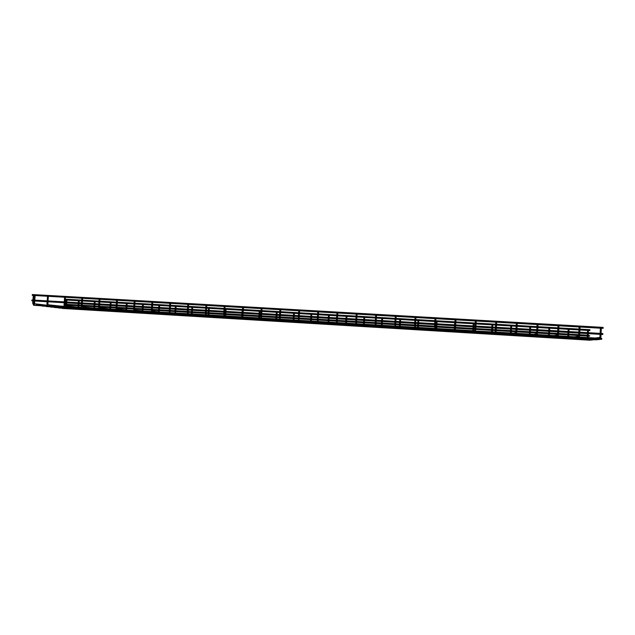 <?xml version="1.0" encoding="UTF-8"?>
<svg xmlns="http://www.w3.org/2000/svg" width="635" height="635" viewBox="0 0 635 635"><rect width="100%" height="100%" fill="white"/><g stroke="black" fill="none" stroke-linecap="round" stroke-linejoin="round"><path stroke-width="0.95" d="M65.469 304.308L65.421 304.927M65.834 299.276L65.794 299.895M65.318 299.133L65.842 299.196M66.405 304.363L66.365 304.983M66.778 299.331L66.731 299.95M601.67 338.884L601.782 338.391L600.488 338.312M33.552 304.538L33.639 305.3L601.726 339.352M37.854 305.554L599.932 339.519M42.164 306.062L598.186 339.693M46.379 306.562L596.479 339.852M579.961 329.12L589.915 329.7L589.859 330.573L588.486 330.494M79.026 300.673L79.272 300.164M95.131 301.093L94.885 301.593M111.101 302.03L110.855 302.53M127.191 302.966L126.936 303.466M143.383 303.911L143.129 304.411M159.695 304.871L159.433 305.364M568.563 329.232L568.277 328.708M587.978 330.359L587.692 329.835M599.591 338.455L600.21 338.399L600.194 337.439L595.098 337.995M475.091 331.018L495.078 332.018M454.93 329.811L454.731 325.771M317.841 321.5L318.278 321.635M298.894 320.358L299.363 320.5M243.118 317.111L243.523 317.143M224.766 316.016L225.211 316.032M206.558 314.936L207.058 314.912M188.484 313.857L189.032 313.746M170.545 312.785L187.571 313.642M152.749 311.721L169.585 312.571M135.08 310.666L151.733 311.507M117.546 309.618L134.263 310.555L134.493 309.729M100.195 308.578L116.435 309.396M82.915 307.546L98.973 308.356M65.762 306.522L81.653 307.316M48.744 305.506L64.453 306.292M78.7 305.094L78.661 305.713M79.073 300.03L78.502 300.141L79.073 300.03M588.01 329.644L588.518 329.882L588.01 329.644M568.603 328.517L569.087 328.747L568.603 328.517M549.331 327.398L549.807 327.62L549.331 327.398M530.209 326.287L530.669 326.509L530.209 326.287M511.231 325.176L511.675 325.398L511.231 325.176M492.395 324.08L492.831 324.294L492.395 324.08M473.702 322.993L474.123 323.207L473.702 322.993M436.721 320.842L437.118 321.048L436.721 320.842M418.441 319.778L418.013 319.857L418.441 319.778M400.288 318.722L399.852 318.802L400.288 318.722M382.27 317.675L381.825 317.754L382.27 317.675M364.387 316.635L363.934 316.714L364.387 316.635M346.631 315.603L346.17 315.682L346.631 315.603M329.001 314.571L328.533 314.658L329.001 314.571M311.499 313.555L311.031 313.642L311.499 313.555M294.124 312.547L293.648 312.634L294.124 312.547M276.868 311.539L276.384 311.634L276.868 311.539M259.739 310.539L259.247 310.634L259.739 310.539M225.846 308.57L225.338 308.666L225.846 308.57M209.082 307.594L208.566 307.697L209.082 307.594M192.429 306.626L191.905 306.729L192.429 306.626M175.895 305.665L175.363 305.768L175.895 305.665M159.115 309.864L159.067 310.491M159.48 304.705L158.94 304.816L159.48 304.705M142.811 308.896L142.764 309.523M143.177 303.76L142.629 303.863L143.177 303.76M126.619 307.935L126.571 308.562M126.984 302.816L126.428 302.927L126.984 302.816M110.538 306.983L110.49 307.602M110.903 301.879L110.339 301.99L110.903 301.879M94.567 306.03L94.52 306.657M94.932 300.95L94.369 301.061L94.932 300.95M588.232 335.224L589.653 335.732L589.558 336.185L588.185 336.098M602.75 334.034L602.861 333.542L31.988 299.974L31.75 300.379L31.941 300.831L602.806 334.502M603.075 327.898L603.186 327.398L32.393 294.529L32.163 294.926L32.353 295.386L603.131 328.358M594.892 339.757L50.506 307.046M593.257 339.923L54.554 307.523M591.661 340.082L58.515 307.991M590.098 340.233L62.405 308.443M375.698 325.041L375.214 324.191L375.317 321.088M33.846 304.094L33.06 304.213M32.909 303.236L33.552 303.292L33.726 300.942M34.6 303.752L34.433 304.586L34.076 304.268M34.346 303.347L33.925 303.316M600.686 338.042L600.893 337.034L599.924 336.987L600.059 334.335M579.43 336.717L578.945 337.129L579.596 335.764L578.644 335.724L578.787 333.081M578.556 337.177L578.644 335.724M558.348 335.415L557.863 335.867L558.482 334.51L557.538 334.462L557.681 331.843M557.538 335.923L557.538 334.462M537.424 334.121L536.948 334.613L537.543 333.264L536.607 333.224L536.758 330.605M536.686 334.677L536.607 333.224M516.676 332.843L516.207 333.375L516.771 332.026L515.85 331.986L516.001 329.382M516.009 333.438L515.85 331.986M496.094 331.573L495.633 332.145L496.173 330.803L495.26 330.764L495.411 328.168M495.498 332.208L495.26 330.764M475.671 330.327L475.234 330.93L475.742 329.589L474.837 329.541L474.988 326.962M475.155 330.994L474.837 329.541M455.414 329.089L454.993 329.716L455.478 328.382L454.581 328.343M435.324 327.866L434.911 328.517L435.372 327.184L434.483 327.144L434.642 324.58M415.393 326.652L415.004 327.327L415.433 326.001L414.552 325.961L414.711 323.405M415.107 327.406L414.552 325.961M395.621 325.453L395.248 326.144L395.653 324.826L394.779 324.779L394.93 322.239M395.407 326.223L394.779 324.779M375.999 324.263L375.65 324.977L376.031 323.659L375.158 323.612M356.481 323.898L356.56 322.501L355.695 322.453L356.14 323.81L356.537 323.08M337.233 321.913L336.923 322.659L337.248 321.35L336.391 321.31L336.55 318.802M337.248 322.747L336.391 321.31M318.087 320.223L317.23 320.167L317.397 317.667M318.072 320.754L317.706 321.516M299.069 319.611L298.807 320.373L299.077 319.08L298.228 319.032L298.553 319.516M299.244 320.469L298.72 320.381M280.21 318.476L279.979 319.246L280.218 317.96L279.368 317.913L279.535 315.436M280.464 319.349L279.876 319.254M261.501 317.349L261.302 318.127L261.501 316.849L260.66 316.801L260.818 314.333M261.834 318.23L261.175 318.135M242.935 316.23L242.776 317.008L242.935 315.738L242.086 315.698L242.395 316.222M243.364 317.119L242.626 317.024M224.512 315.127L224.401 315.897L224.504 314.642L223.663 314.595L223.83 312.15M225.044 316.008L224.219 315.928M206.232 314.023L206.192 314.777L206.224 313.555L205.383 313.507L205.549 311.071M206.899 314.889L205.954 314.833M188.079 312.491L187.238 312.428L187.404 309.999M188.087 312.936L187.825 313.753M170.085 311.856L169.235 311.356L169.402 308.943M173.331 312.793L169.839 312.674M152.225 310.785L151.368 310.293L151.535 307.888M158.798 311.928L152.408 311.007L151.987 311.61L151.368 310.293M143.065 310.983L134.644 310.047L134.477 309.293L133.636 309.237L133.802 306.84M116.896 308.673L116.03 308.189L116.205 305.8M126.548 309.999L116.943 308.697L116.681 309.499L116.03 308.189M99.433 307.626L98.568 307.149L98.742 304.776M109.823 308.999L99.449 307.634L99.235 308.459L98.568 307.149M93.115 307.999L82.24 306.84L82.082 306.173L81.232 306.118L81.407 303.752M82.105 306.594L81.788 307.396L81.232 306.118M65.048 302.784L64.722 306.395L64.024 305.094L64.198 302.736M47.569 304.133L47.165 304.101M47.831 304.546L47.569 305.356L46.942 304.078L47.117 301.728M33.33 303.284L33.742 303.8M33.345 304.514L32.695 303.236M34.353 304.57L33.711 303.292L33.885 300.95M318.246 317.722L318.167 321.604M188.246 310.055L188.158 313.619L188.96 313.738M47.974 301.776L47.958 304.752L59.92 306.022M33.79 300.085L34.139 295.489M34.576 303.744L34.742 300.998M34.806 300.141L35.155 295.545M65.58 305.633L65.786 302.831M65.849 301.966L66.215 299.228M47.077 305.252L34.6 303.744M66.516 305.752L66.731 302.887M66.794 302.022L67 299.252M600.115 333.375L600.392 328.2M578.834 332.129L579.112 326.969M557.736 330.883L558.014 325.755M536.805 329.652L537.091 324.548M516.049 328.438L516.342 323.35M495.467 327.223L495.752 322.159M475.043 326.025L475.337 320.977M454.787 324.834L455.081 319.81M434.697 323.652L434.991 318.643M414.766 322.477L415.068 317.492M394.994 321.318L395.295 316.349M375.372 320.167L375.682 315.222M355.703 322.445L355.854 319.937M355.917 319.024L356.227 314.095M336.606 317.889L336.923 312.984M317.452 316.762L317.77 311.872M298.228 319.024L298.387 316.548M298.45 315.643L298.767 310.777M279.59 314.531L279.908 309.69M260.882 313.436L261.199 308.602M242.094 315.682L242.252 313.238M242.316 312.341L242.641 307.53M223.893 311.261L224.219 306.467M205.613 310.182L205.938 305.411M187.468 309.118L187.801 304.363M169.466 308.062L169.799 303.324M151.598 307.007L151.932 302.292M133.866 305.967L134.199 301.268M116.268 304.935L116.61 300.252M98.806 303.903L99.139 299.244M81.471 302.887L81.812 298.244M64.262 301.871L64.603 297.243M47.18 300.871L47.53 296.259M579.001 329.065L558.848 327.89M557.903 327.835L537.908 326.668M536.98 326.62L517.144 325.461M516.223 325.414L496.546 324.263M495.633 324.215L476.123 323.08M475.218 323.024L455.859 321.897M454.962 321.842L435.761 320.731M434.872 320.675L415.822 319.564M414.941 319.516L396.042 318.421M395.168 318.365L376.428 317.278M375.555 317.222L356.957 316.143M356.1 316.095L337.653 315.016M336.796 314.968L318.492 313.904M317.643 313.857L299.482 312.801M298.633 312.745L280.63 311.698M279.781 311.65L261.914 310.61M261.072 310.563L243.348 309.531M242.506 309.483L224.925 308.459M224.084 308.412L206.645 307.396M205.803 307.348L188.508 306.34M187.666 306.292L170.505 305.292M169.664 305.244L152.638 304.252M151.797 304.205L134.906 303.22M134.064 303.173L117.316 302.197M116.467 302.149L99.854 301.18M99.004 301.133L82.518 300.172M81.669 300.125L67 299.268M76.47 307.007L64.897 305.562M78.772 307.142L79.034 303.609M79.097 302.744L79.288 300.149M588.105 337.574L588.312 333.645M588.367 332.684L588.518 329.882M568.666 336.415L568.881 332.502M568.936 331.541L569.087 328.747M549.386 335.264L549.6 331.367M549.656 330.406L549.807 327.62M530.241 334.121L530.463 330.232M530.519 329.287L530.669 326.509M511.246 332.986L511.469 329.113M511.524 328.168L511.675 325.398M492.395 331.859L492.617 328.001M492.673 327.057L492.831 324.294M473.678 330.74L473.9 326.898M473.956 325.961L474.123 323.207M436.674 328.525L436.896 324.715M436.951 323.786L437.118 321.048M418.37 327.438L418.6 323.636M418.656 322.707L418.822 319.976M400.201 326.35L400.439 322.564M400.494 321.643L400.661 318.921M382.175 325.271L382.405 321.5M382.46 320.58L382.627 317.865M364.268 324.199L364.506 320.445M364.561 319.532L364.728 316.817M346.496 323.144L346.734 319.397M346.789 318.484L346.964 315.785M328.859 322.088L329.097 318.357M329.152 317.444L329.327 314.754M311.34 321.04L311.579 317.325M311.642 316.42L311.817 313.73M293.949 320L294.195 316.301M294.251 315.397L294.426 312.714M276.685 318.968L276.931 315.285M276.995 314.381L277.17 311.706M259.548 317.945L259.794 314.269M259.85 313.373L260.033 310.705M225.671 315.277L225.877 312.269M225.941 311.38L226.116 308.729M208.883 314.42L209.098 311.285M209.161 310.396L209.344 307.745M192.214 313.547L192.445 310.301M192.5 309.412L192.683 306.776M175.665 312.666L175.903 309.324M175.958 308.443L176.149 305.808M159.234 311.777L159.472 308.356M159.536 307.475L159.718 304.848M142.915 310.88L143.161 307.396M143.224 306.514L143.407 303.895M126.706 309.983L126.96 306.435M127.024 305.562L127.214 302.951M110.617 309.047L110.879 305.491M110.934 304.617L111.125 302.014M94.639 308.094L94.901 304.546M94.964 303.681L95.155 301.077M587.343 335.169L579.66 334.716M578.699 334.661L568.801 334.073M567.92 334.018L558.538 333.462M557.601 333.407L549.513 332.93M548.648 332.875L537.599 332.224M536.67 332.168L530.376 331.795M529.519 331.74L516.834 330.986M515.914 330.938L511.381 330.668M510.532 330.613L496.237 329.771M495.324 329.716L492.53 329.549M491.688 329.501L475.805 328.557M474.901 328.501L473.813 328.438M472.98 328.39L455.533 327.358M454.414 327.287L436.809 326.247M435.983 326.199L435.435 326.168M434.546 326.112L418.505 325.16M417.695 325.112L415.496 324.985M414.615 324.93L400.344 324.08M399.534 324.033L395.716 323.81M394.843 323.755L382.31 323.017M381.508 322.969L376.095 322.644M375.221 322.596L364.411 321.953M363.609 321.905L356.624 321.493M355.759 321.437L346.639 320.897M345.845 320.85L337.312 320.35M336.455 320.294L329.001 319.857M328.208 319.81L318.151 319.214M317.302 319.159L311.483 318.818M310.698 318.77L299.141 318.087M298.291 318.032L294.1 317.786M293.314 317.738L280.281 316.968M279.432 316.913L276.836 316.762M276.05 316.714L261.564 315.857M260.723 315.809L259.691 315.746M258.913 315.698L242.999 314.754M241.895 314.69L225.782 313.738M224.996 313.69L224.576 313.666M223.734 313.611L209.002 312.737M208.224 312.69L206.288 312.579M205.446 312.531L192.341 311.753M191.564 311.706L188.15 311.507M187.309 311.452L175.8 310.769M175.022 310.721L170.14 310.436M169.299 310.388L159.369 309.801M158.591 309.753L152.273 309.38M151.432 309.324L143.058 308.832M142.28 308.785L134.549 308.324M133.699 308.277L126.857 307.872M126.079 307.824L116.951 307.284M116.102 307.229L110.776 306.919M109.99 306.872L99.481 306.245M98.639 306.197L94.798 305.967M94.012 305.919L82.145 305.221M81.304 305.165L78.93 305.03M78.145 304.983L66.627 304.3M587.296 336.05L579.612 335.59M578.652 335.534L568.754 334.947M567.873 334.891L558.49 334.335M557.546 334.28L549.466 333.796M548.6 333.748L537.551 333.089M536.623 333.034L530.328 332.661M529.471 332.613L516.787 331.859M515.858 331.803L511.334 331.534M510.484 331.478L496.181 330.629M495.268 330.573L492.474 330.414M491.633 330.359L475.75 329.414M474.853 329.367L473.766 329.295M472.932 329.248L455.486 328.208M454.366 328.144L436.753 327.096M435.935 327.049L435.38 327.017M434.499 326.962L418.457 326.009M417.639 325.961L415.441 325.834M414.56 325.779L400.288 324.93M399.478 324.882L395.661 324.652M394.787 324.604L382.262 323.858M381.452 323.81L376.039 323.485M375.174 323.437L364.355 322.794M363.561 322.747L356.568 322.334M355.711 322.278L346.591 321.739M345.789 321.691L337.256 321.183M336.399 321.127L328.946 320.691M328.152 320.643L318.095 320.04M317.246 319.992L311.436 319.643M310.642 319.595L299.085 318.913M298.236 318.865L294.045 318.611M293.259 318.564L280.226 317.794M279.376 317.738L276.781 317.587M275.995 317.54L261.517 316.674M260.667 316.627L259.644 316.563M258.858 316.524L242.943 315.571M241.84 315.508L225.727 314.547M224.941 314.508L224.52 314.476M223.679 314.428L208.947 313.555M208.169 313.507L206.232 313.388M205.391 313.341L192.286 312.563M191.508 312.515L188.095 312.309M187.254 312.261L175.744 311.579M174.966 311.531L170.085 311.245M169.243 311.19L159.314 310.602M158.536 310.555L152.217 310.182M151.376 310.126L143.002 309.634M142.224 309.586L134.485 309.126M133.644 309.078L126.802 308.666M126.024 308.626L116.888 308.078M116.046 308.031L110.712 307.713M109.934 307.665L99.425 307.038M98.576 306.991L94.734 306.761M93.956 306.713L82.09 306.006M81.24 305.959L78.867 305.816M78.081 305.768L66.572 305.086M93.853 308.046L94.115 304.498M94.178 303.633L94.361 301.133M109.839 308.983L110.093 305.443M110.157 304.57L110.339 302.062M125.928 309.88L126.182 306.387M126.246 305.522L126.428 302.998M142.137 310.769L142.383 307.348M142.446 306.475L142.621 303.943M158.456 311.658L158.694 308.308M158.758 307.427L158.933 304.887M174.895 312.547L175.117 309.277M175.181 308.396L175.363 305.84M191.445 313.428L191.667 310.253M191.722 309.372L191.905 306.808M208.113 314.293L208.32 311.237M208.383 310.348L208.558 307.777M224.901 315.143L225.1 312.222M225.163 311.333L225.338 308.745M241.744 316.881L241.991 313.222M242.054 312.325L242.229 309.729M258.762 317.897L259.009 314.222M259.072 313.325L259.247 310.721M275.908 318.921L276.146 315.238M276.209 314.333L276.376 311.714M293.164 319.953L293.41 316.254M293.465 315.349L293.64 312.714M310.555 320.992L310.793 317.278M310.848 316.373L311.023 313.73M328.065 322.04L328.303 318.31M328.358 317.405L328.533 314.746M345.702 323.096L345.94 319.349M345.996 318.437L346.162 315.77M363.474 324.152L363.704 320.397M363.76 319.484L363.926 316.801M381.365 325.223L381.603 321.453M381.659 320.532L381.825 317.841M399.391 326.303L399.629 322.516M399.685 321.596L399.844 318.889M417.552 327.39L417.782 323.588M417.838 322.659L418.005 319.945M435.848 328.478L436.078 324.668M436.134 323.739L436.293 321M454.279 329.581L454.501 325.755M454.557 324.818L454.723 322.072M472.845 330.692L473.067 326.85M473.123 325.914L473.281 323.151M491.553 331.811L491.776 327.954M491.831 327.009L491.99 324.239M510.397 332.93L510.619 329.065M510.675 328.12L510.826 325.334M529.384 334.066L529.606 330.184M529.653 329.232L529.812 326.43M548.513 335.209L548.735 331.311M548.783 330.359L548.942 327.541M567.793 336.359L568.007 332.446M568.055 331.494L568.214 328.66M587.216 337.526L587.423 333.597M587.478 332.637L587.629 329.787M77.986 307.102L78.248 303.562M78.311 302.704L78.494 300.212M513.977 333.145L515.906 332.518M534.019 334.343L536.718 333.716M554.22 335.55L557.538 334.962M574.572 336.764L578.628 336.209M587.597 330.446L579.914 329.994M578.953 329.938L569.055 329.359M568.174 329.311L558.8 328.763M557.855 328.708L549.775 328.239M548.902 328.184L537.861 327.541M536.932 327.485L530.638 327.12M529.78 327.073L517.096 326.327M516.176 326.279L511.643 326.009M510.794 325.961L496.499 325.128M495.586 325.072L492.792 324.914M491.95 324.866L476.067 323.937M475.17 323.882L474.083 323.818M473.25 323.771L455.811 322.755M454.684 322.691L437.078 321.659M436.261 321.612L435.705 321.58M434.824 321.524L418.782 320.596M417.965 320.548L415.766 320.413M414.893 320.365L400.622 319.532M399.812 319.484L395.994 319.262M395.121 319.214L382.587 318.476M381.786 318.437L376.372 318.119M375.507 318.064L364.696 317.436M363.895 317.389L356.91 316.984M356.044 316.928L346.924 316.397M346.131 316.349L337.598 315.857M336.74 315.801L329.287 315.373M328.493 315.325L318.437 314.738M317.587 314.69L311.777 314.349M310.983 314.301L299.434 313.626M298.585 313.579L294.386 313.333M293.6 313.285L280.575 312.523M279.725 312.476L277.13 312.325M276.344 312.277L261.858 311.436M261.017 311.388L259.985 311.325M259.207 311.277L243.292 310.348M242.189 310.285L226.076 309.348M225.298 309.301L224.869 309.277M224.028 309.229L209.304 308.364M208.518 308.324L206.589 308.205M205.748 308.158L192.643 307.396M191.865 307.348L188.452 307.149M187.611 307.102L176.101 306.427M175.323 306.387L170.45 306.102M169.608 306.054L159.679 305.475M158.901 305.427L152.583 305.054M151.741 305.006L143.367 304.522M142.589 304.475L134.85 304.022M134.009 303.974L127.167 303.57M126.389 303.53L117.253 302.998M116.411 302.943L111.085 302.633M110.299 302.585L99.79 301.974M98.949 301.927L95.107 301.704M94.321 301.657L82.463 300.966M81.613 300.919L79.24 300.776M78.454 300.728L66.945 300.061M48.038 300.919L48.379 296.307M65.111 301.927L65.453 297.299M82.082 306.173L82.256 303.8M82.32 302.935L82.661 298.291M99.409 307.205L99.584 304.824M99.647 303.959L99.989 299.291M116.88 308.245L117.054 305.856M117.11 304.983L117.451 300.299M134.477 309.293L134.644 306.888M134.707 306.014L135.049 301.315M152.209 310.348L152.376 307.935M152.44 307.062L152.773 302.339M170.077 311.412L170.243 308.991M170.307 308.11L170.64 303.371M188.309 309.166L188.643 304.411M206.224 313.555L206.391 311.118M206.454 310.237L206.78 305.459M224.504 314.642L224.671 312.198M224.734 311.309L225.06 306.514M242.935 315.738L243.094 313.285M243.157 312.388L243.483 307.578M261.501 316.849L261.668 314.381M261.723 313.484L262.049 308.658M280.218 317.96L280.376 315.484M280.44 314.587L280.757 309.737M299.077 319.08L299.236 316.595M299.299 315.69L299.617 310.825M318.31 316.809L318.619 311.92M337.248 321.35L337.407 318.849M337.463 317.937L337.78 313.031M356.56 322.501L356.719 319.984M356.775 319.072L357.084 314.142M376.031 323.659L376.182 321.135M376.245 320.215L376.547 315.27M395.653 324.826L395.803 322.294M395.867 321.366L396.169 316.405M415.433 326.001L415.584 323.461M415.639 322.532L415.941 317.548M435.372 327.184L435.523 324.636M435.578 323.707L435.88 318.699M455.478 328.382L455.628 325.818M455.684 324.89L455.978 319.857M475.742 329.589L475.893 327.017M475.948 326.08L476.242 321.032M496.173 330.803L496.324 328.224M496.38 327.279L496.665 322.207M516.771 332.026L516.922 329.438M516.977 328.485L517.263 323.398M537.543 333.264L537.686 330.66M537.742 329.708L538.028 324.596M558.482 334.51L558.625 331.899M558.681 330.938L558.959 325.811M579.596 335.764L579.739 333.137M579.795 332.184L580.072 327.025M600.893 337.034L601.028 334.399M601.083 333.431L601.361 328.255M133.636 309.237L134.009 310.428M169.235 311.356L169.458 312.15M187.238 312.428L187.531 313.031M205.383 313.507L205.677 314.087M223.663 314.595L223.965 315.151M260.66 316.801L260.969 317.309M279.368 317.913L279.686 318.405M317.23 320.167L317.571 320.635M434.483 327.144L434.872 327.589M599.924 336.987L599.924 337.479M599.273 338.241L579.223 337.042M578.088 336.979L558.133 335.788M557.078 335.724L537.218 334.534M536.242 334.478L516.469 333.296M515.572 333.24L495.895 332.065M474.742 330.803L455.311 329.644M454.573 329.597L435.3 328.446M434.562 328.406L415.441 327.263M414.671 327.215L395.748 326.08M394.914 326.033L376.206 324.914M375.317 324.866L356.822 323.755M355.87 323.699L337.59 322.612M336.582 322.548L318.508 321.469M317.444 321.405L299.569 320.334M298.45 320.27L280.781 319.214M279.614 319.143L262.144 318.103M260.921 318.032L243.649 317M242.372 316.921L225.29 315.897M223.965 315.817L207.081 314.809M205.7 314.73L189 313.73M47.379 305.268L36.036 304.594M65.738 305.657L65.945 302.839M66.008 301.974L66.215 299.196M33.949 300.093L34.298 295.497M32.695 303.228L32.869 300.887M32.933 300.03L33.282 295.434"/></g></svg>
